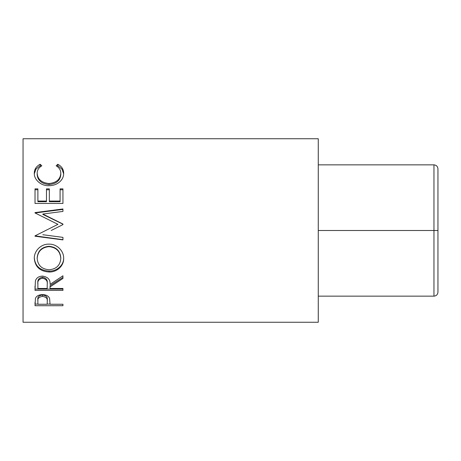 <?xml version="1.0" encoding="UTF-8"?>
<svg xmlns="http://www.w3.org/2000/svg" width="461" height="461" viewBox="0 0 461 461"><rect width="100%" height="100%" fill="white"/><g stroke="black" fill="none" stroke-linecap="round" stroke-linejoin="round"><path stroke-width="0.69" d="M437.95 168.847C437.696 166.438 436.365 165.107 433.962 164.854C436.365 165.107 437.696 166.438 437.95 168.847L437.95 292.153C437.696 294.562 436.365 295.893 433.962 296.146L433.962 230.5L318.269 230.5M433.962 230.5L437.95 230.5L433.962 230.5L433.962 164.854L318.269 164.854M437.95 292.153C437.696 294.562 436.365 295.893 433.962 296.146L318.269 296.146M35.019 305.718L35.439 298.33C36.511 295.95 38.868 294.712 42.51 294.619C46.25 294.723 48.612 296.008 49.598 298.48L50.053 304.254L62.944 304.254L62.944 305.718L35.019 305.718M50.053 286.886L50.053 288.477L62.944 288.477L62.944 290.395L35.019 290.395L35.399 280.893C36.402 277.856 38.764 276.26 42.487 276.099C47.898 276.865 50.416 279.637 50.053 284.408L62.944 275.787L62.944 278.456L50.053 286.886L50.053 285.659L62.944 277.413L62.944 275.787M34.304 258.604C33.924 251.043 41.017 243.806 48.97 244.157C56.812 243.84 63.975 250.922 63.658 258.391C64.004 265.853 56.934 272.272 49.102 272.002C40.136 271.42 35.203 266.959 34.304 258.604M51.2 230.5L62.944 224.605L62.944 224.04L42.85 214.042L62.944 211.42L62.944 208.966L35.019 212.59L35.019 212.942L57.93 224.34L45.685 230.5L57.93 224.34M42.804 234.718L62.944 237.38L62.944 239.893L35.019 236.222L35.019 235.865L45.685 230.5M35.019 203.445L35.019 188.86L37.883 188.86L37.883 201.059L46.475 201.059L46.475 188.86L49.339 188.86L49.339 201.059L60.08 201.059L60.08 188.86L62.944 188.86L62.944 203.445L35.019 203.445L35.019 189.765L37.883 189.765M40.142 164.26L41.818 165.793C38.701 167.648 37.151 170.172 37.168 173.371C37.687 179.398 41.634 182.781 49.01 183.536C56.449 182.763 60.374 179.335 60.794 173.232C60.76 170.115 59.21 167.631 56.144 165.793L57.804 164.26C61.711 166.363 63.664 169.354 63.658 173.221C63.756 176.851 62.126 179.992 58.778 182.648C55.902 184.711 52.583 185.725 48.82 185.702C40.822 186.014 33.895 179.433 34.304 173.25C34.281 169.354 36.229 166.358 40.142 164.26L40.142 165.701L40.902 166.375M318.269 322.256L318.269 138.744L23.05 138.744L23.05 322.256L318.269 322.256M37.168 173.371L37.168 174.615C37.687 180.505 41.634 183.824 49.01 184.556C56.449 183.801 60.374 180.447 60.794 174.483L60.794 173.232M49.01 183.536L49.01 184.556M57.031 166.392L57.804 165.701L62.045 169.199L63.647 173.889M57.804 164.26L57.804 165.701M34.321 173.791L35.941 169.135L40.142 165.701M37.883 201.059L37.883 201.699L46.475 201.699L46.475 201.059M46.475 189.765L49.339 189.765M49.339 201.059L49.339 201.699L60.08 201.699L60.08 201.059M60.08 189.765L62.944 189.765L62.944 203.445M62.944 224.605L62.944 224.179L42.85 214.4L42.85 214.042M62.944 211.42L62.944 209.432L35.019 212.976L35.019 212.59M62.944 237.38L62.944 239.691L35.019 235.865M63.658 257.785C64.004 265.087 56.939 271.362 49.102 271.097C40.136 270.532 35.203 266.164 34.304 257.993M49.102 272.002L49.102 271.097M60.794 258.488L60.794 257.878C60.247 250.882 56.305 247.015 48.964 246.278C41.686 247.061 37.75 250.928 37.168 257.878L37.168 258.488C37.819 265.409 41.79 269.166 49.091 269.748C56.323 269.132 60.224 265.375 60.794 258.488C60.247 251.337 56.305 247.384 48.964 246.629C41.686 247.424 37.75 251.378 37.168 258.488M48.964 246.278L48.964 246.629M35.019 286.056L35.019 289.093L62.944 289.093L62.944 288.477M47.229 283.256L47.229 283.244C47.737 279.96 46.152 277.948 42.481 277.217C38.897 277.937 37.364 279.913 37.883 283.158L37.883 288.477L47.189 288.477L47.229 284.425C47.737 281.06 46.152 279.003 42.481 278.254L42.481 277.217M42.481 278.254C38.897 278.991 37.364 281.014 37.883 284.328M62.944 305.718L62.944 304.254M50.053 304.081L47.195 304.081M37.883 304.081L35.019 304.081L35.019 302.451M47.253 299.696L47.253 301.229L47.253 299.696C47.742 297.12 46.163 295.536 42.521 294.954C38.943 295.507 37.399 297.045 37.883 299.569L37.883 304.254L47.189 304.254L47.253 301.229C47.742 298.601 46.163 296.982 42.521 296.388L42.521 294.954M42.521 296.388C38.943 296.953 37.399 298.526 37.883 301.102"/></g></svg>
